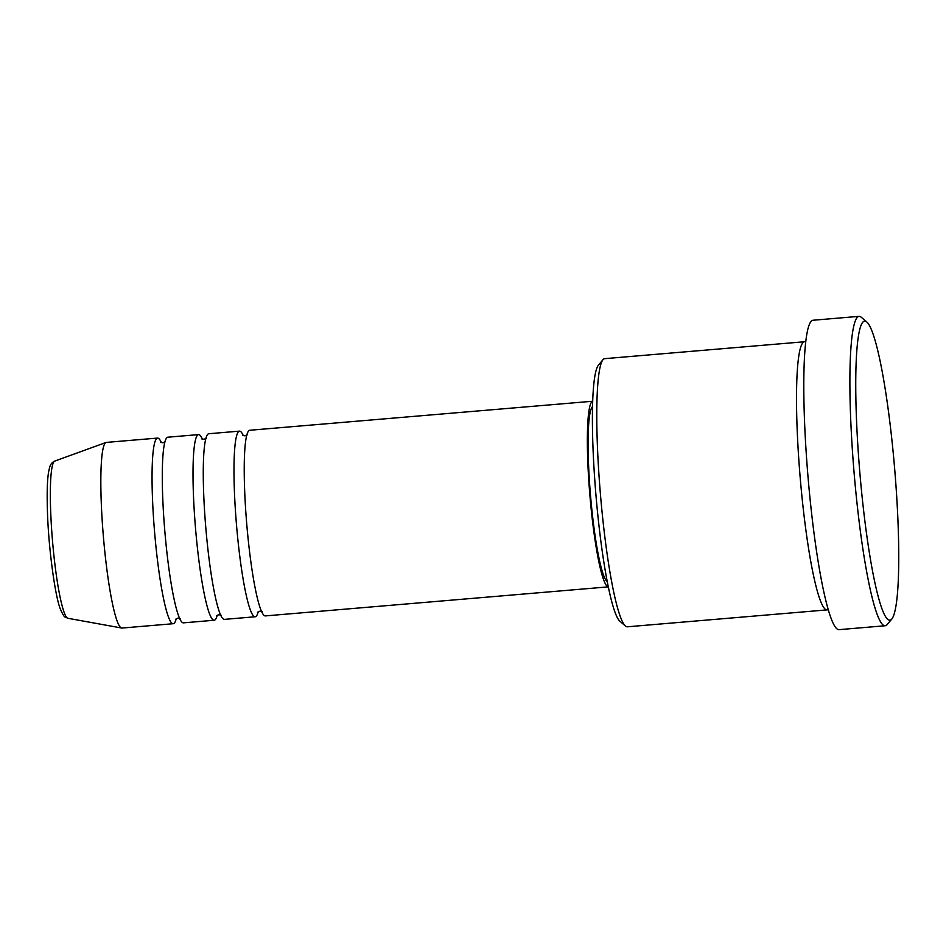 <?xml version="1.0" encoding="UTF-8"?>
<svg xmlns="http://www.w3.org/2000/svg" width="946" height="946" viewBox="0 0 946 946"><rect width="100%" height="100%" fill="white"/><g stroke="black" fill="none" stroke-linecap="round" stroke-linejoin="round"><path stroke-width="1.42" d="M265.199 615.905A93.146 10.867 85.2 0 0 265.436 615.905L608.361 586.863A93.146 10.867 85.2 0 0 608.361 586.851A93.146 10.867 85.2 0 1 589.855 494.817A93.146 10.867 85.2 0 1 592.645 401.246L249.709 430.264A93.146 10.867 85.2 0 0 246.658 523.032A93.146 10.867 85.2 0 0 265.199 615.905M243.299 435.609A93.146 10.867 85.2 0 0 239.693 431.14A93.146 10.867 85.2 0 0 239.468 431.14A93.146 10.867 85.2 0 0 236.417 523.895A93.146 10.867 85.2 0 0 254.959 616.768A93.146 10.867 85.2 0 0 255.184 616.768A93.146 10.867 85.2 0 0 258.211 611.719M239.468 431.14L208.747 433.741A93.146 10.867 85.2 0 0 205.696 526.496A93.146 10.867 85.2 0 0 224.237 619.37A93.146 10.867 85.2 0 0 224.462 619.37L255.184 616.768M202.326 439.074A93.146 10.867 85.2 0 0 198.731 434.604A93.146 10.867 85.2 0 0 198.494 434.604A93.146 10.867 85.2 0 0 195.444 527.371A93.146 10.867 85.2 0 0 213.985 620.233A93.146 10.867 85.2 0 0 214.222 620.245A93.146 10.867 85.2 0 0 217.237 615.196M198.494 434.604L167.773 437.206A93.146 10.867 85.2 0 0 164.722 529.973A93.146 10.867 85.2 0 0 183.264 622.846A93.146 10.867 85.2 0 0 183.489 622.846L214.222 620.245M161.352 442.539A93.146 10.867 85.2 0 0 157.757 438.081A93.146 10.867 85.2 0 0 157.533 438.081A93.146 10.867 85.2 0 0 154.482 530.836A93.146 10.867 85.2 0 0 173.023 623.71A93.146 10.867 85.2 0 0 173.248 623.71A93.146 10.867 85.2 0 0 176.263 618.66M625.495 626.027L620.008 621.333A129.377 15.089 -94.8 0 1 595.897 494.439A129.377 15.089 -94.8 0 1 598.333 365.298L602.945 359.74A134.545 15.704 85.2 0 0 600.414 494.06A134.545 15.704 85.2 0 0 625.495 626.027A134.545 15.704 85.2 0 0 627.08 626.796A134.545 15.704 85.2 0 0 627.411 626.796L827.147 609.886A134.545 15.704 85.2 0 0 828.282 609.413M805.637 342.026A134.545 15.704 85.2 0 0 804.774 341.754A134.545 15.704 85.2 0 0 804.443 341.754L604.707 358.664A134.545 15.704 85.2 0 0 602.945 359.74M864.951 321.072A150.071 17.513 85.2 0 0 859.536 468.956A150.071 17.513 85.2 0 0 889.547 620.15A150.071 17.513 85.2 0 0 891.877 618.944A150.071 17.513 85.2 0 0 894.691 469.133A150.071 17.513 85.2 0 0 866.725 321.936A150.071 17.513 85.2 0 0 864.951 321.072M891.877 618.944L887.253 624.49A155.25 18.116 -94.8 0 1 885.22 625.744A155.25 18.116 -94.8 0 1 884.841 625.744A155.25 18.116 -94.8 0 1 853.942 470.954A155.25 18.116 -94.8 0 1 859.027 316.354A155.25 18.116 -94.8 0 1 859.406 316.354A155.25 18.116 -94.8 0 1 861.238 317.241L866.725 321.936M804.443 341.754A134.545 15.704 85.2 0 0 800.032 475.743A134.545 15.704 85.2 0 0 826.816 609.886A134.545 15.704 85.2 0 0 827.147 609.886M592.48 406.721A87.978 10.264 85.2 0 0 590.47 494.9A87.978 10.264 85.2 0 0 607.285 581.483M859.027 316.354L812.933 320.256A155.25 18.116 85.2 0 0 807.849 474.857A155.25 18.116 85.2 0 0 838.747 629.646A155.25 18.116 85.2 0 0 839.137 629.646L885.22 625.744M157.533 438.081L106.319 442.409A93.146 10.867 85.2 0 0 105.976 442.492A93.146 10.867 85.2 0 0 103.351 536.145A93.146 10.867 85.2 0 0 121.691 628.026A93.146 10.867 85.2 0 0 121.809 628.049A93.146 10.867 85.2 0 0 122.034 628.049L173.248 623.71M68.006 618.306C64.529 616.532 64.801 618.885 60.367 609.094C55.436 597.21 48.861 551.518 47.548 514.541C46.827 493.8 47.205 479.468 48.695 471.546L49.499 467.939C50.185 464.699 51.912 462.417 54.691 461.104A78.92 9.212 85.2 0 0 52.468 540.45A78.92 9.212 85.2 0 0 68.006 618.306L121.691 628.026M262.42 611.932L259.878 611.175L257.489 612.358M247.414 434.687L245.026 435.858L242.72 435.432M221.447 615.408L218.904 614.652L216.516 615.822M206.441 438.152L204.052 439.334L201.746 438.897M180.473 618.873L177.931 618.116L175.554 619.287M165.467 441.628L163.09 442.799L160.785 442.373M54.691 461.104L105.976 442.492"/></g></svg>
